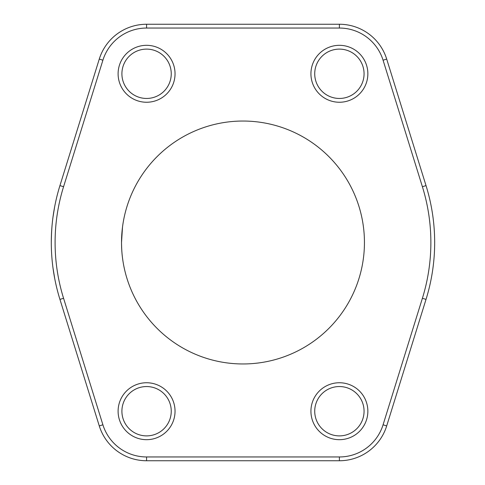<?xml version="1.0" encoding="UTF-8"?>
<svg xmlns="http://www.w3.org/2000/svg" width="485" height="485" viewBox="0 0 485 485"><rect width="100%" height="100%" fill="white"/><g stroke="black" fill="none" stroke-linecap="round" stroke-linejoin="round"><path stroke-width="0.73" d="M59.94 299.403A191.678 191.678 0 0 1 59.94 185.597L99.273 59.079A49.531 49.531 0 0 1 146.573 24.25L339.391 24.25A49.531 49.531 0 0 1 386.69 59.079L426.024 185.597A191.678 191.678 0 0 1 426.024 299.403L386.69 425.921A49.531 49.531 0 0 1 339.391 460.75L146.573 460.75A49.531 49.531 0 0 1 99.273 425.921L59.94 299.403L63.565 298.275L102.899 424.793A45.735 45.735 0 0 0 146.573 456.955L339.391 456.955A45.735 45.735 0 0 0 383.071 424.793L422.399 298.275A187.883 187.883 0 0 0 422.399 186.725L383.071 60.207A45.735 45.735 0 0 0 339.391 28.045L146.573 28.045A45.735 45.735 0 0 0 102.899 60.207L63.565 186.725A187.883 187.883 0 0 0 63.565 298.275M54.726 278.56L53.004 268.005M53.004 217.025L54.629 206.919M52.92 217.662C51.956 224.616 51.416 232.891 51.301 242.5M171.247 73.781A24.674 24.674 0 0 0 146.573 49.112A24.674 24.674 0 0 0 121.905 73.781A24.674 24.674 0 0 0 146.573 98.455A24.674 24.674 0 0 0 171.247 73.781M364.065 73.781A24.674 24.674 0 0 0 339.391 49.112A24.674 24.674 0 0 0 314.723 73.781A24.674 24.674 0 0 0 339.391 98.455A24.674 24.674 0 0 0 364.065 73.781M364.065 411.219A24.674 24.674 0 0 0 339.391 386.545A24.674 24.674 0 0 0 314.723 411.219A24.674 24.674 0 0 0 339.391 435.888A24.674 24.674 0 0 0 364.065 411.219M171.247 411.219A24.674 24.674 0 0 0 146.573 386.545A24.674 24.674 0 0 0 121.905 411.219A24.674 24.674 0 0 0 146.573 435.888A24.674 24.674 0 0 0 171.247 411.219M122.499 227.138L121.523 242.5A121.462 121.462 0 0 0 242.985 363.962A121.462 121.462 0 0 0 364.441 242.5A121.462 121.462 0 0 0 242.985 121.038A121.462 121.462 0 0 0 121.523 242.5C121.589 248.447 121.917 253.564 122.493 257.844M339.391 45.317A28.47 28.47 0 0 1 367.86 73.781A28.47 28.47 0 0 1 339.391 102.25A28.47 28.47 0 0 1 310.927 73.781A28.47 28.47 0 0 1 339.391 45.317M146.573 45.317A28.47 28.47 0 0 1 175.043 73.781A28.47 28.47 0 0 1 146.573 102.25A28.47 28.47 0 0 1 118.104 73.781A28.47 28.47 0 0 1 146.573 45.317M339.391 382.75A28.47 28.47 0 0 1 367.86 411.219A28.47 28.47 0 0 1 339.391 439.683A28.47 28.47 0 0 1 310.927 411.219A28.47 28.47 0 0 1 339.391 382.75M146.573 382.75A28.47 28.47 0 0 1 175.043 411.219A28.47 28.47 0 0 1 146.573 439.683A28.47 28.47 0 0 1 118.104 411.219A28.47 28.47 0 0 1 146.573 382.75M102.899 60.207L99.273 59.079M146.573 24.25L146.573 28.045M339.391 24.25L339.391 28.045M63.565 186.725L59.94 185.597M386.69 59.079L383.071 60.207M426.024 185.597L422.399 186.725M102.899 424.793L99.273 425.921M426.024 299.403L422.399 298.275M146.573 456.955L146.573 460.75M386.69 425.921L383.071 424.793M339.391 456.955L339.391 460.75"/></g></svg>
